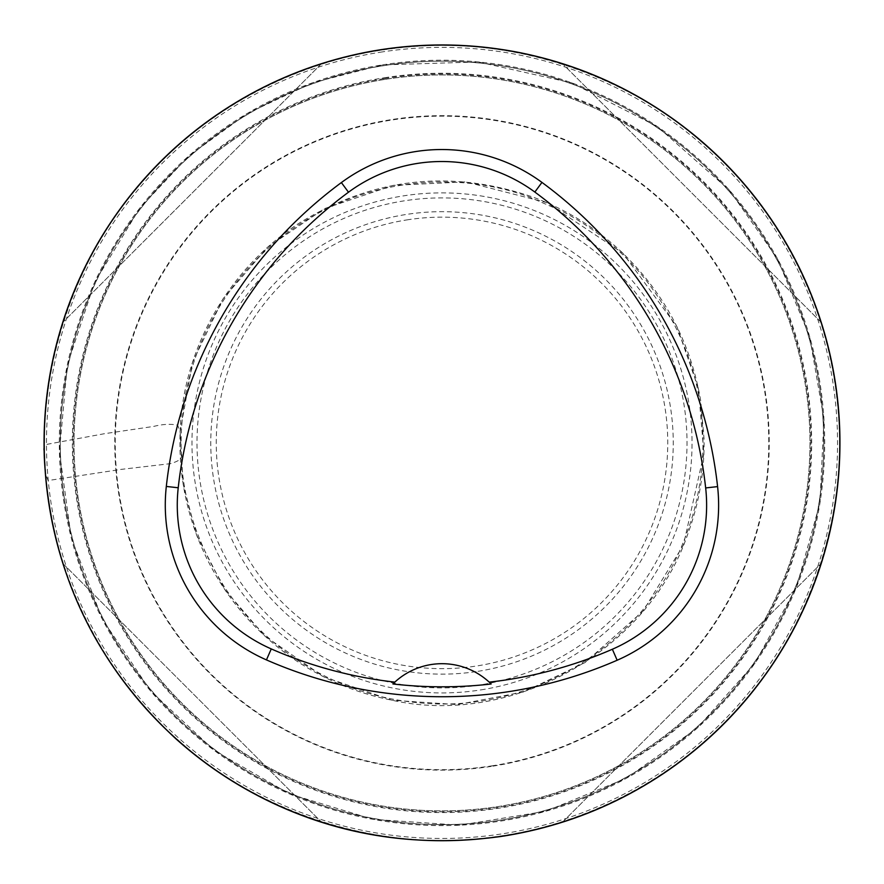 <?xml version="1.0" encoding="UTF-8"?>
<svg xmlns="http://www.w3.org/2000/svg" width="884" height="884" viewBox="0 0 884 884"><rect width="100%" height="100%" fill="white"/><g stroke="black" fill="none" stroke-linecap="round" stroke-linejoin="round"><path stroke-width="0.66" stroke-dasharray="4.42 3.31" d="M382.551 65.858A381.711 381.711 0 0 1 798.274 579.948A381.711 381.711 0 0 1 145.197 682.923A381.711 381.711 0 0 1 382.551 65.858M384.695 79.427A367.976 367.976 0 0 0 155.882 674.293A367.976 367.976 0 0 0 785.445 575.009A367.976 367.976 0 0 0 384.695 79.427A367.976 367.976 0 0 1 785.445 575.009A367.976 367.976 0 0 1 155.882 674.293A367.976 367.976 0 0 1 384.695 79.427A367.976 367.976 0 0 0 155.882 674.293A367.976 367.976 0 0 0 785.445 575.009A367.976 367.976 0 0 0 384.695 79.427A367.976 367.976 0 0 1 785.445 575.009A367.976 367.976 0 0 1 155.882 674.293A367.976 367.976 0 0 1 384.695 79.427M821.07 322.24C783.114 201.077 683.851 101.815 562.677 63.847C683.851 101.815 783.114 201.077 821.07 322.24L562.677 63.847L821.07 322.24M62.941 563.572C100.909 684.746 200.171 784.009 321.345 821.976C200.171 784.009 100.909 684.746 62.941 563.572L321.345 821.976L62.941 563.572M321.345 63.847C200.171 101.815 100.909 201.077 62.941 322.24C100.909 201.077 200.171 101.815 321.345 63.847L62.941 322.24L321.345 63.847M562.677 821.976C683.851 784.009 783.114 684.746 821.07 563.572C783.114 684.746 683.851 784.009 562.677 821.976L821.07 563.572L562.677 821.976M380.043 49.957A397.811 397.811 0 0 1 813.291 585.727A397.811 397.811 0 0 1 132.677 693.045A397.811 397.811 0 0 1 380.043 49.957A397.811 397.811 0 0 1 813.291 585.727A397.811 397.811 0 0 1 132.677 693.045A397.811 397.811 0 0 1 380.043 49.957M491.139 683.995A69.615 69.615 0 0 0 392.905 683.962M44.244 455.326L45.217 471.316M406.85 219.917A225.74 225.74 0 0 1 652.701 523.958A225.74 225.74 0 0 1 266.471 584.854A225.74 225.74 0 0 1 406.85 219.917M480.167 684.912A244.99 244.99 0 0 1 213.342 354.959A244.99 244.99 0 0 1 632.513 288.858A244.99 244.99 0 0 1 480.167 684.912M478.023 671.321A231.232 231.232 0 0 0 670.426 406.894A231.232 231.232 0 0 0 405.988 214.503A231.232 231.232 0 0 0 213.597 478.929A231.232 231.232 0 0 0 478.023 671.321M480.951 689.885A250.028 250.028 0 0 0 636.425 285.698A250.028 250.028 0 0 0 208.646 353.147A250.028 250.028 0 0 0 480.951 689.885M492.907 765.699A326.771 326.771 0 0 1 137.02 325.599A326.771 326.771 0 0 1 696.095 237.442A326.771 326.771 0 0 1 492.907 765.699M492.974 766.141A327.224 327.224 0 0 0 696.448 237.155A327.224 327.224 0 0 0 136.589 325.434A327.224 327.224 0 0 0 492.974 766.141M384.429 77.77A369.656 369.656 0 0 1 787.025 575.617A369.656 369.656 0 0 1 154.567 675.343A369.656 369.656 0 0 1 384.429 77.77M382.396 64.886A382.695 382.695 0 0 1 799.191 580.302A382.695 382.695 0 0 1 144.435 683.542A382.695 382.695 0 0 1 382.396 64.886L312.616 82.753L247.421 113.373L189.121 155.672L139.782 208.149L94.577 282.46L67.317 365.048L59.416 451.669L71.272 537.826L102.279 619.087L150.833 691.255L214.425 750.582L289.786 794.031L372.993 819.335L459.779 825.192L545.638 811.302L626.148 778.395L697.144 728.151L754.958 663.177L796.606 586.821L819.954 503.04L823.965 419.138L809.578 336.395L777.489 258.78L729.245 190.027L657.331 126.534L571.882 82.93L478.288 61.946L382.396 64.886M384.551 78.532A368.871 368.871 0 0 1 786.296 575.34A368.871 368.871 0 0 1 155.175 674.857A368.871 368.871 0 0 1 384.551 78.532M382.54 65.781A381.789 381.789 0 0 0 64.875 502.377A381.789 381.789 0 0 0 501.471 820.043A381.789 381.789 0 0 0 819.136 383.446A381.789 381.789 0 0 0 382.54 65.781M380.396 52.2A395.535 395.535 0 0 1 811.181 584.91A395.535 395.535 0 0 1 134.445 691.62A395.535 395.535 0 0 1 380.396 52.2M44.344 458.387C46.123 453.956 40.001 446.818 47.637 444.21L104.378 433.712L153.882 426.375C162.59 424.176 170.513 423.767 177.651 425.127L180.126 431.735L181.132 448.619C178.06 452.685 189.618 458.111 170.325 463.669L120.975 469.404L48.112 480.542L45.88 474.675C35.913 364.683 78.212 253.111 142.854 181.308C203.022 111.218 299.444 55.405 410.242 46.786C520.234 36.819 631.806 79.118 703.609 143.76C773.699 203.928 829.512 300.35 838.131 411.148C848.099 521.14 805.799 632.701 741.157 704.515C680.989 774.594 584.567 830.419 473.769 839.038C363.777 849.005 252.216 806.705 180.402 742.063C110.323 681.895 54.499 585.473 45.88 474.675L45.217 471.282M180.115 432.243C182.458 352.76 225.442 271.399 297.919 223.961C372.341 177.551 450.984 168.711 533.848 197.419C566.522 209.718 595.628 227.774 621.165 251.597C664.149 292.56 690.669 342.307 700.714 400.828L704.095 439.447C704.471 471.448 699.2 502.488 688.304 532.577C648.237 652.602 509.748 727.046 391.656 700.139C352.086 692.271 316.174 676.216 283.919 651.972C243.885 621.353 214.834 582.501 196.778 535.439C184.303 502.156 178.745 467.769 180.115 432.243M180.126 431.735L192.535 362.462L222.923 299.002L267.708 247.133L324.417 208.646L393.181 185.375L465.691 181.861L546.666 202.591L622.789 253.1L676.945 326.671L698.415 388.485L703.907 453.691L683.409 545.052L642.988 611.187L584.998 662.602L523.869 691.918L457.271 704.592L391.899 700.205L323.798 676.868L264.614 635.883L224.68 589.462L196.602 535.041L183.154 484.211L180.126 431.735M181.132 448.619C180.347 389.17 197.463 335.401 232.481 287.333C264.04 245.409 304.461 215.409 353.744 197.331C416.74 175.065 479.813 178.877 529.129 196.933L562.368 211.375C595.297 228.569 623.308 251.697 646.436 280.736C685.984 332.87 704.791 389.557 702.846 450.785C701.819 483.161 695.034 514.289 682.514 544.168C642.712 643.342 534.864 711.874 424.773 703.299C375.125 699.73 330.019 683.52 289.466 654.657C264.228 636.392 242.901 614.347 225.453 588.534C196.071 542.201 181.297 495.559 181.132 448.619"/><path stroke-width="1.33" d="M380.043 49.957A397.811 397.811 0 0 1 837.656 401.513A397.811 397.811 0 0 1 462.741 840.176A397.811 397.811 0 0 1 44.2 442.906A397.811 397.811 0 0 1 380.043 49.957M166.314 486.443A437.591 437.591 0 0 1 341.379 182.568A169.065 169.065 0 0 1 541.947 182.402A437.591 437.591 0 0 1 717.587 486.609A169.065 169.065 0 0 1 617.154 660.237A437.591 437.591 0 0 1 266.449 659.906A169.065 169.065 0 0 1 166.314 486.443L178.225 487.769A425.591 425.591 0 0 1 348.495 192.215A157.076 157.076 0 0 1 534.842 192.06A425.591 425.591 0 0 1 705.664 487.935A157.076 157.076 0 0 1 612.358 649.243A425.591 425.591 0 0 1 489.206 682.139L491.139 683.995A427.657 427.657 0 0 1 392.905 683.962L394.839 682.105A425.591 425.591 0 0 1 271.266 648.922A157.076 157.076 0 0 1 178.225 487.769M394.839 682.105A69.615 69.615 0 0 1 489.206 682.139M45.217 471.316L44.244 455.326M348.495 192.215L341.379 182.568M534.842 192.06L541.947 182.402M705.664 487.935L717.587 486.609M612.358 649.243L617.154 660.237M271.266 648.922L266.449 659.906M45.217 471.282L44.344 458.387C42.565 410.629 49.106 364.031 63.979 318.572C75.56 283.433 91.715 250.548 112.423 219.928C139.484 180.005 172.656 146.103 211.906 118.235C259.111 84.952 311.146 62.841 368.02 51.902C418.044 42.52 468.045 42.653 518.024 52.289C570.931 62.698 619.75 82.93 664.481 112.975C699.564 136.677 730.074 165.164 756.019 198.436C788.859 240.824 812.308 287.952 826.363 339.788C838.198 384.142 842.297 429.204 838.662 474.962C835.546 513.184 827.104 550.202 813.346 585.993C802.628 613.772 788.981 640.016 772.395 664.713C743.068 708.25 706.636 744.604 663.099 773.765C613.717 806.606 559.638 827.512 500.874 836.485C419.867 847.579 343.843 836.452 272.791 803.092C237.365 786.395 205.077 764.969 175.927 738.825C94.334 663.166 50.465 569.683 44.344 458.387"/></g></svg>
